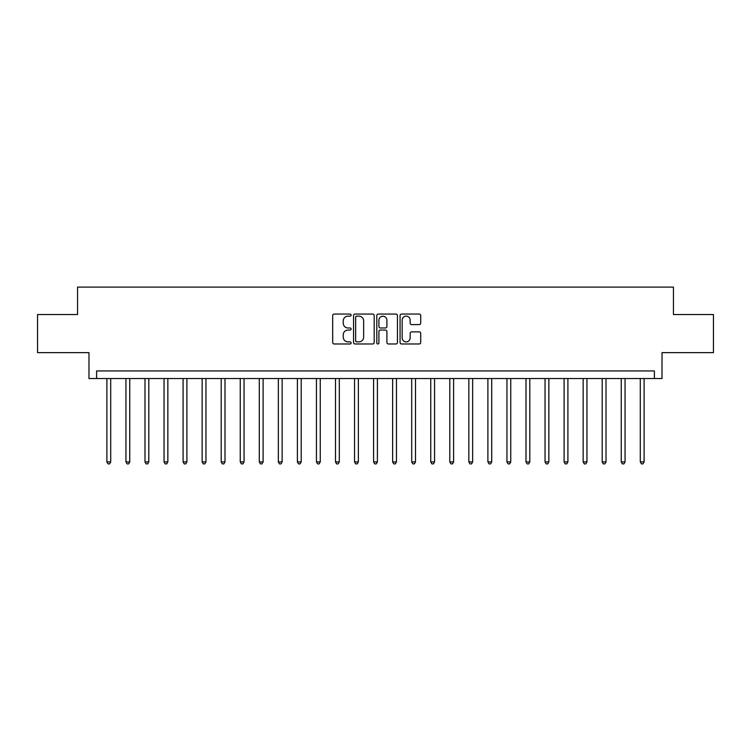 <?xml version="1.0" encoding="UTF-8"?>
<svg xmlns="http://www.w3.org/2000/svg" width="751" height="751" viewBox="0 0 751 751"><rect width="100%" height="100%" fill="white"/><g stroke="black" fill="none" stroke-linecap="round" stroke-linejoin="round"><path stroke-width="1.13" d="M351.121 315.101A1.051 1.051 0 0 0 350.069 314.059L334.176 314.059A1.493 1.493 0 0 0 332.684 315.551L332.684 342.484A1.493 1.493 0 0 0 334.176 343.977L350.069 343.977A1.051 1.051 0 0 0 351.121 342.925A1.051 1.051 0 0 0 350.069 341.883L348.013 341.883A4.788 4.788 0 0 1 343.226 337.096L343.226 334.852A4.788 4.788 0 0 1 348.013 330.065L350.069 330.065A1.051 1.051 0 0 0 351.121 329.013A1.051 1.051 0 0 0 350.069 327.971L348.013 327.971A4.788 4.788 0 0 1 343.226 323.183L343.226 320.94A4.788 4.788 0 0 1 348.013 316.152L350.069 316.152A1.051 1.051 0 0 0 351.121 315.101M419.218 324.601A1.493 1.493 0 0 0 420.71 323.108L420.71 315.551A1.493 1.493 0 0 0 419.218 314.059L401.569 314.059A1.493 1.493 0 0 0 400.067 315.551L400.067 342.484A1.493 1.493 0 0 0 401.569 343.977L419.218 343.977A1.493 1.493 0 0 0 420.71 342.484L420.71 333.36A1.493 1.493 0 0 0 419.218 331.858L411.661 331.858A1.493 1.493 0 0 0 410.168 333.36L410.168 337.884A3.999 3.999 0 0 1 406.169 341.883A3.999 3.999 0 0 1 402.16 337.884L402.16 320.151A3.999 3.999 0 0 1 406.169 316.152A3.999 3.999 0 0 1 410.168 320.151L410.168 323.108A1.493 1.493 0 0 0 411.661 324.601L419.218 324.601M654.393 378.551L662.016 378.551L662.016 352.641L713.45 352.641L713.45 314.538L673.44 314.538L673.44 287.107L77.56 287.107L77.56 314.538L37.55 314.538L37.55 352.641L88.984 352.641L88.984 378.551L654.393 378.551L654.393 370.928L96.607 370.928L96.607 378.551M374.195 315.551A1.493 1.493 0 0 0 372.693 314.059L355.045 314.059A1.493 1.493 0 0 0 353.552 315.551L353.552 342.484A1.493 1.493 0 0 0 355.045 343.977L372.693 343.977A1.493 1.493 0 0 0 374.195 342.484L374.195 315.551M378.307 314.059L395.955 314.059A1.493 1.493 0 0 1 397.448 315.551L397.448 342.484A1.493 1.493 0 0 1 395.955 343.977L388.398 343.977A1.493 1.493 0 0 1 386.906 342.484L386.906 331.557A1.493 1.493 0 0 0 385.413 330.065L380.4 330.065A1.493 1.493 0 0 0 378.908 331.557L378.908 342.925A1.051 1.051 0 0 1 377.856 343.977A1.051 1.051 0 0 1 376.805 342.925L376.805 315.551A1.493 1.493 0 0 1 378.307 314.059M356.687 316.152A1.051 1.051 0 0 0 355.645 317.204L355.645 340.832A1.051 1.051 0 0 0 356.687 341.883L358.856 341.883A4.788 4.788 0 0 0 363.644 337.096L363.644 320.94A4.788 4.788 0 0 0 358.856 316.152L356.687 316.152M386.906 320.226A3.999 3.999 0 0 0 382.907 316.227A3.999 3.999 0 0 0 378.908 320.226L378.908 326.478A1.493 1.493 0 0 0 380.4 327.971L385.413 327.971A1.493 1.493 0 0 0 386.906 326.478L386.906 320.226M106.895 378.551L106.895 461.912L110.707 461.912L110.707 378.551M110.707 461.912L109.562 463.893L108.031 463.893L106.895 461.912M125.943 378.551L125.943 461.912L129.754 461.912L129.754 378.551M129.754 461.912L128.609 463.893L127.088 463.893L125.943 461.912M144.99 378.551L144.99 461.912L148.801 461.912L148.801 378.551M148.801 461.912L147.656 463.893L146.135 463.893L144.99 461.912M164.047 378.551L164.047 461.912L167.849 461.912L167.849 378.551M167.849 461.912L166.713 463.893L165.182 463.893L164.047 461.912M183.094 378.551L183.094 461.912L186.905 461.912L186.905 378.551M186.905 461.912L185.76 463.893L184.239 463.893L183.094 461.912M202.141 378.551L202.141 461.912L205.952 461.912L205.952 378.551M205.952 461.912L204.807 463.893L203.286 463.893L202.141 461.912M221.198 378.551L221.198 461.912L225 461.912L225 378.551M225 461.912L223.864 463.893L222.334 463.893L221.198 461.912M240.245 378.551L240.245 461.912L244.056 461.912L244.056 378.551M244.056 461.912L242.911 463.893L241.39 463.893L240.245 461.912M259.292 378.551L259.292 461.912L263.103 461.912L263.103 378.551M263.103 461.912L261.958 463.893L260.437 463.893L259.292 461.912M278.349 378.551L278.349 461.912L282.151 461.912L282.151 378.551M282.151 461.912L281.015 463.893L279.485 463.893L278.349 461.912M297.396 378.551L297.396 461.912L301.207 461.912L301.207 378.551M301.207 461.912L300.062 463.893L298.541 463.893L297.396 461.912M316.443 378.551L316.443 461.912L320.255 461.912L320.255 378.551M320.255 461.912L319.109 463.893L317.589 463.893L316.443 461.912M335.49 378.551L335.49 461.912L339.302 461.912L339.302 378.551M339.302 461.912L338.166 463.893L336.636 463.893L335.49 461.912M354.547 378.551L354.547 461.912L358.358 461.912L358.358 378.551M358.358 461.912L357.213 463.893L355.692 463.893L354.547 461.912M373.594 378.551L373.594 461.912L377.406 461.912L377.406 378.551M377.406 461.912L376.26 463.893L374.74 463.893L373.594 461.912M392.642 378.551L392.642 461.912L396.453 461.912L396.453 378.551M396.453 461.912L395.308 463.893L393.787 463.893L392.642 461.912M411.698 378.551L411.698 461.912L415.51 461.912L415.51 378.551M415.51 461.912L414.364 463.893L412.834 463.893L411.698 461.912M430.745 378.551L430.745 461.912L434.557 461.912L434.557 378.551M434.557 461.912L433.411 463.893L431.891 463.893L430.745 461.912M449.793 378.551L449.793 461.912L453.604 461.912L453.604 378.551M453.604 461.912L452.459 463.893L450.938 463.893L449.793 461.912M468.849 378.551L468.849 461.912L472.651 461.912L472.651 378.551M472.651 461.912L471.515 463.893L469.985 463.893L468.849 461.912M487.897 378.551L487.897 461.912L491.708 461.912L491.708 378.551M491.708 461.912L490.563 463.893L489.042 463.893L487.897 461.912M506.944 378.551L506.944 461.912L510.755 461.912L510.755 378.551M510.755 461.912L509.61 463.893L508.089 463.893L506.944 461.912M526 378.551L526 461.912L529.802 461.912L529.802 378.551M529.802 461.912L528.666 463.893L527.136 463.893L526 461.912M545.048 378.551L545.048 461.912L548.859 461.912L548.859 378.551M548.859 461.912L547.714 463.893L546.193 463.893L545.048 461.912M564.095 378.551L564.095 461.912L567.906 461.912L567.906 378.551M567.906 461.912L566.761 463.893L565.24 463.893L564.095 461.912M583.152 378.551L583.152 461.912L586.953 461.912L586.953 378.551M586.953 461.912L585.818 463.893L584.287 463.893L583.152 461.912M602.199 378.551L602.199 461.912L606.01 461.912L606.01 378.551M606.01 461.912L604.865 463.893L603.344 463.893L602.199 461.912M621.246 378.551L621.246 461.912L625.057 461.912L625.057 378.551M625.057 461.912L623.912 463.893L622.391 463.893L621.246 461.912M640.293 378.551L640.293 461.912L644.105 461.912L644.105 378.551M644.105 461.912L642.969 463.893L641.438 463.893L640.293 461.912"/></g></svg>
